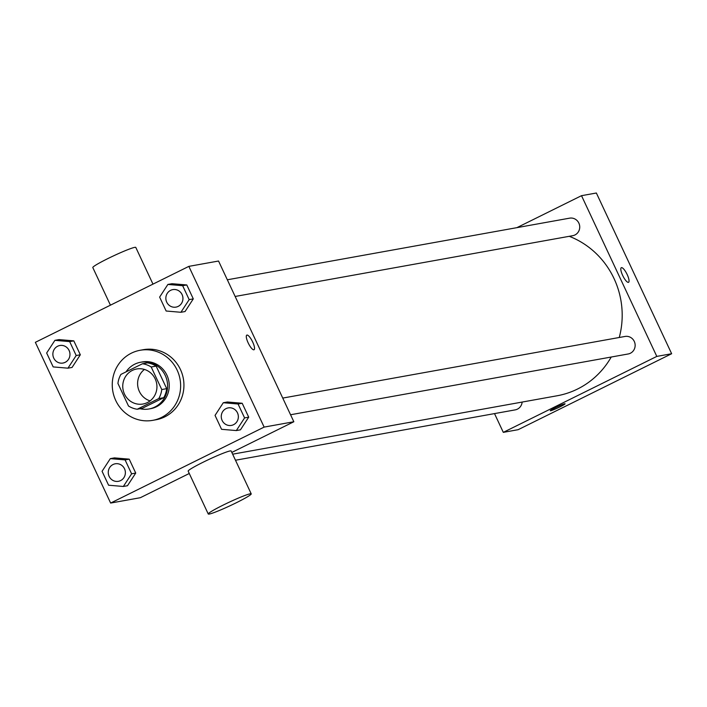<?xml version="1.0" encoding="UTF-8"?>
<svg xmlns="http://www.w3.org/2000/svg" width="707" height="707" viewBox="0 0 707 707"><rect width="100%" height="100%" fill="white"/><g stroke="black" fill="none" stroke-linecap="round" stroke-linejoin="round"><path stroke-width="1.06" d="M150.096 400.878A17.799 17.074 79.8 0 1 137.892 386.844A17.799 17.074 79.8 0 1 144.44 369.443M132.315 370.424A17.799 17.074 79.8 0 1 136.69 368.974A17.799 17.074 79.8 0 1 156.645 383.468A17.799 17.074 79.8 0 1 143 404.015A17.799 17.074 79.8 0 1 123.619 391.855A17.799 17.074 79.8 0 1 132.315 370.424M117.936 383.45L128.497 406.004A22.969 22.041 79.8 0 0 137.229 409.238L158.766 398.58A22.969 22.041 79.8 0 0 161.753 389.539L151.192 366.995A22.969 22.041 79.8 0 0 142.46 363.752L120.915 374.41A22.969 22.041 79.8 0 0 117.936 383.45M161.753 389.539L166.702 388.656L156.141 366.102L151.192 366.995M156.141 366.102A22.969 22.041 79.8 0 0 147.41 362.868L142.46 363.752M166.702 388.656A22.969 22.041 79.8 0 1 163.724 397.688L158.766 398.58M137.229 409.238L142.178 408.346L163.724 397.688M140.083 408.726A23.729 22.765 -100.2 0 0 149 408.964A23.729 22.765 -100.2 0 0 165.261 375.479A23.729 22.765 -100.2 0 0 140.587 362.249A23.729 22.765 -100.2 0 0 126.005 371.891M140.587 362.249L142.24 361.949A23.729 22.765 79.8 0 1 166.914 375.178A23.729 22.765 79.8 0 1 150.653 408.664L149 408.964M131.387 353.164A35.597 34.148 79.8 0 1 140.136 350.274A35.597 34.148 79.8 0 1 180.046 379.261A35.597 34.148 79.8 0 1 152.747 420.347A35.597 34.148 79.8 0 1 113.995 396.026A35.597 34.148 79.8 0 1 131.387 353.164M140.136 350.274L143.433 349.682A35.597 34.148 79.8 0 1 183.352 378.66A35.597 34.148 79.8 0 1 156.053 419.746L152.747 420.347M236.332 430.572L240.46 429.829L248.714 417.174L242.192 403.255L227.415 401.991L223.288 402.734L215.043 415.389L221.556 429.308L236.332 430.572L244.587 417.917L238.065 403.997L223.288 402.734M123.354 486.469L127.481 485.727L135.735 473.071L129.213 459.152L114.446 457.889L110.319 458.631L102.064 471.295L108.586 485.214L123.354 486.469L131.608 473.814L125.086 459.895L110.319 458.631M110.637 503.057L264.135 427.099L188.849 266.371L35.35 342.329L110.637 503.057L140.331 497.71L189.273 473.487M180.921 312.282L185.048 311.54L193.294 298.875L186.781 284.956L172.004 283.701L167.877 284.444L159.632 297.099L166.145 311.018L180.921 312.282L189.176 299.618L182.653 285.699L167.877 284.444M67.943 368.179L72.07 367.437L80.324 354.781L73.802 340.862L59.026 339.599L54.907 340.341L46.653 352.996L53.175 366.915L67.943 368.179L76.197 355.524L69.675 341.605L54.907 340.341M231.825 452.436L293.838 421.752L218.543 261.024L188.849 266.371M293.838 421.752L264.135 427.099M246.796 335.118A8.157 2.218 -116.3 0 1 246.964 335.065A8.157 2.218 -116.3 0 1 252.549 341.728A8.157 2.218 -116.3 0 1 254.034 349.744A8.157 2.218 -116.3 0 1 248.422 343.416A8.157 2.218 -116.3 0 1 246.796 335.118A8.157 2.218 -116.3 0 1 246.964 335.065A8.157 2.218 -116.3 0 1 252.54 341.728A8.157 2.218 -116.3 0 1 254.034 349.744M208.247 513.989L188.168 471.136A23.729 1.794 -25.1 0 1 203.059 462.254A23.729 1.794 -25.1 0 1 231.154 450.995L251.224 493.857A23.729 1.794 -25.1 0 1 230.5 505.549A23.729 1.794 -25.1 0 1 208.247 513.989A23.729 1.794 -25.1 0 1 223.138 505.116A23.729 1.794 -25.1 0 1 251.224 493.857M152.977 284.126L135.788 247.415A23.729 1.794 154.9 0 0 113.535 255.863A23.729 1.794 154.9 0 0 92.803 267.555L110.433 305.177M569.259 236.315A83.064 79.679 79.8 0 1 619.252 337.495M611.228 357.026A83.064 79.679 79.8 0 1 557.125 395.77L232.647 454.186M282.747 398.076L625.023 336.452A8.899 8.537 79.8 0 1 635.001 343.699A8.899 8.537 79.8 0 1 628.178 353.977L290.559 414.753M227.336 279.786L569.612 218.163A8.899 8.537 79.8 0 1 579.59 225.409A8.899 8.537 79.8 0 1 572.767 235.678L235.148 296.463M522.137 402.071A8.899 8.537 79.8 0 1 515.2 409.874L235.475 460.239M494.511 413.604L503.304 432.357L656.803 356.408L581.516 195.68L516.897 227.654M503.304 432.357L518.151 429.688L671.65 353.73L656.803 356.408M671.65 353.73L596.363 193.011L581.516 195.68M621.312 267.697A8.157 2.218 -116.3 0 1 621.48 267.635A8.157 2.218 -116.3 0 1 627.065 274.307A8.157 2.218 -116.3 0 1 628.55 282.314A8.157 2.218 -116.3 0 1 622.938 275.986A8.157 2.218 -116.3 0 1 621.312 267.688A8.157 2.218 -116.3 0 1 621.48 267.635A8.157 2.218 -116.3 0 1 627.056 274.307A8.157 2.218 -116.3 0 1 628.55 282.314M555.419 407.674A8.157 0.619 -25.1 0 1 565.07 403.803A8.157 0.619 -25.1 0 1 557.947 407.824A8.157 0.619 -25.1 0 1 550.293 410.732A8.157 0.619 -25.1 0 1 555.419 407.674M565.07 403.803A8.157 0.619 -25.1 0 1 557.947 407.824A8.157 0.619 -25.1 0 1 550.293 410.723M59.848 345.502L59.839 345.511A8.899 8.537 79.8 0 1 69.816 352.749A8.899 8.537 79.8 0 1 53.299 356.947A8.899 8.537 79.8 0 1 59.839 345.511A8.899 8.537 79.8 0 1 59.848 345.502A8.899 8.537 79.8 0 1 69.825 352.749A8.899 8.537 79.8 0 1 63.003 363.018A8.899 8.537 79.8 0 1 62.994 363.027M72.07 367.437L80.324 354.781L76.197 355.524M80.324 354.781L73.802 340.862L69.675 341.605M73.802 340.862L59.026 339.599M115.259 463.792L115.25 463.801A8.899 8.537 79.8 0 1 115.259 463.792A8.899 8.537 79.8 0 1 125.236 471.039A8.899 8.537 79.8 0 1 118.414 481.317A8.899 8.537 79.8 0 1 118.405 481.317L118.396 481.317A8.899 8.537 79.8 0 1 113.058 464.517A8.899 8.537 79.8 0 1 125.227 471.048A8.899 8.537 79.8 0 1 118.396 481.317M127.481 485.727L135.735 473.071L131.608 473.814M135.735 473.071L129.213 459.152L125.086 459.895M129.213 459.152L114.446 457.889M172.826 289.605L172.808 289.605A8.899 8.537 79.8 0 1 172.826 289.605A8.899 8.537 79.8 0 1 182.804 296.843A8.899 8.537 79.8 0 1 175.981 307.121A8.899 8.537 79.8 0 1 175.972 307.121A8.899 8.537 79.8 0 1 170.626 290.33A8.899 8.537 79.8 0 1 182.786 296.852A8.899 8.537 79.8 0 1 175.963 307.121L175.981 307.121M185.048 311.54L193.294 298.875L189.176 299.618M193.294 298.875L186.781 284.956L182.653 285.699M186.781 284.956L172.004 283.701M228.237 407.895L228.22 407.895A8.899 8.537 79.8 0 1 228.237 407.895A8.899 8.537 79.8 0 1 238.215 415.142A8.899 8.537 79.8 0 1 231.392 425.411A8.899 8.537 79.8 0 1 231.383 425.411A8.899 8.537 79.8 0 1 226.037 408.619A8.899 8.537 79.8 0 1 238.197 415.142A8.899 8.537 79.8 0 1 231.375 425.411L231.392 425.411M240.46 429.829L248.714 417.174L244.587 417.917M248.714 417.174L242.192 403.255L238.065 403.997M242.192 403.255L227.415 401.991"/></g></svg>
